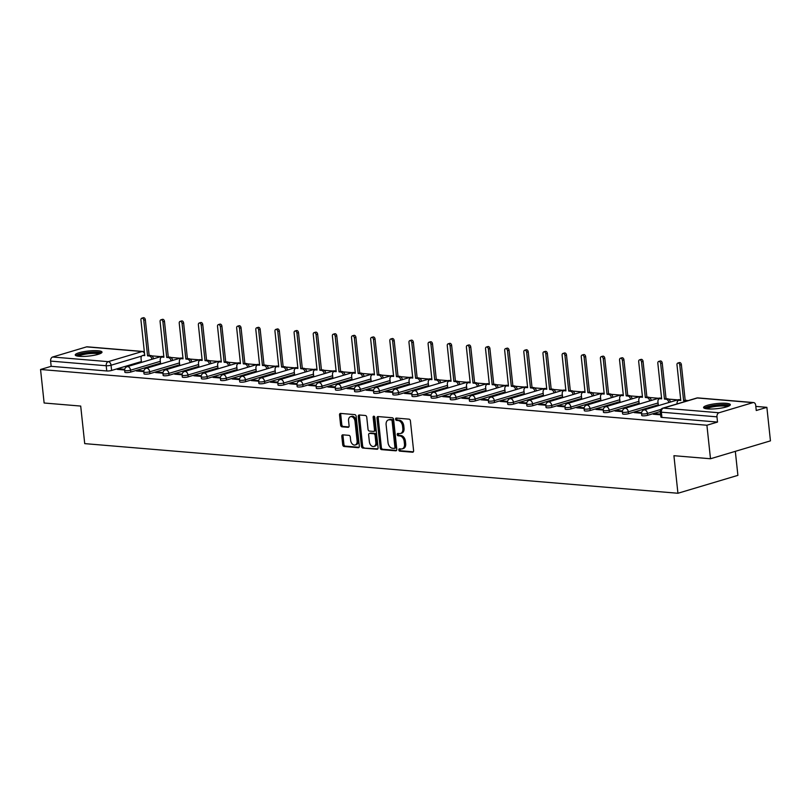 <?xml version="1.0" encoding="UTF-8"?>
<svg xmlns="http://www.w3.org/2000/svg" width="811" height="811" viewBox="0 0 811 811"><rect width="100%" height="100%" fill="white"/><g stroke="black" fill="none" stroke-linecap="round" stroke-linejoin="round"><path stroke-width="1.22" d="M398.809 449.923A1.186 0.811 -106.6 0 0 399.772 451.149L412.576 452.224A1.693 1.166 -106.6 0 0 412.88 452.193A1.693 1.166 -106.6 0 0 413.6 450.673L410.417 420.909A1.693 1.166 -106.6 0 0 409.038 419.155L396.244 418.081A1.186 0.811 -106.6 0 0 396.488 420.392L398.14 420.534A5.424 3.731 -106.6 0 1 402.56 426.15L402.824 428.624A5.424 3.731 -106.6 0 1 400.522 433.5A5.424 3.731 -106.6 0 1 399.539 433.601L397.887 433.459A1.186 0.811 -106.6 0 0 398.13 435.771L399.782 435.912A5.424 3.731 -106.6 0 1 404.202 441.529L404.476 444.002A5.424 3.731 -106.6 0 1 402.165 448.878A5.424 3.731 -106.6 0 1 401.181 448.97L399.529 448.838A1.186 0.811 -106.6 0 0 398.809 449.923M400.097 448.878A1.186 0.811 -106.6 0 0 400.969 450.794L413.357 451.828M396.812 418.131A1.186 0.811 -106.6 0 0 397.684 420.037L399.347 420.179L398.14 420.534M398.454 433.51A1.186 0.811 -106.6 0 0 399.326 435.416L400.989 435.558L399.782 435.912M707.597 408.896A13.452 2.545 -6.1 0 0 722.266 407.903A13.452 2.545 -6.1 0 0 730.326 404.669A13.452 2.545 -6.1 0 0 726.301 403.31A13.452 2.545 -6.1 0 0 711.632 404.304A13.452 2.545 -6.1 0 0 703.573 407.527A13.452 2.545 -6.1 0 0 707.597 408.896M79.275 356.323A13.452 2.545 -6.1 0 0 93.944 355.33A13.452 2.545 -6.1 0 0 102.014 352.106A13.452 2.545 -6.1 0 0 97.989 350.747A13.452 2.545 -6.1 0 0 83.31 351.741A13.452 2.545 -6.1 0 0 75.251 354.965A13.452 2.545 -6.1 0 0 79.275 356.323M342.85 434.838A1.693 1.166 -106.6 0 0 342.536 434.868A1.693 1.166 -106.6 0 0 341.816 436.389L342.708 444.742A1.693 1.166 -106.6 0 0 344.097 446.496L358.31 447.682A1.693 1.166 -106.6 0 0 358.614 447.652A1.693 1.166 -106.6 0 0 359.334 446.131L356.151 416.367A1.693 1.166 -106.6 0 0 354.772 414.614L340.559 413.417A1.693 1.166 -106.6 0 0 340.255 413.458A1.693 1.166 -106.6 0 0 339.535 414.979L340.61 425.065A1.693 1.166 -106.6 0 0 341.989 426.819L348.071 427.326A1.693 1.166 -106.6 0 0 348.385 427.296A1.693 1.166 -106.6 0 0 349.105 425.775L348.568 420.767A4.531 3.122 -106.6 0 1 350.494 416.702A4.531 3.122 -106.6 0 1 355.015 421.304L357.104 440.9A4.531 3.122 -106.6 0 1 355.177 444.975A4.531 3.122 -106.6 0 1 350.656 440.363L350.311 437.099A1.693 1.166 -106.6 0 0 348.933 435.345L342.85 434.838M719.002 412.758L752.943 402.631A3.447 2.413 94.8 0 1 753.591 402.56A3.447 2.413 94.8 0 1 755.7 405.277L756.257 410.508L766.871 407.335L770.45 440.86L710.497 458.752L673.921 455.701L677.935 493.26L84.719 443.627L80.705 406.068L44.129 403.006L40.55 369.481L706.908 425.238L717.522 422.065L716.965 416.844L661.37 412.191A3.447 0.649 173.9 0 1 660.347 411.846L660.904 417.067A3.447 0.649 173.9 0 0 661.928 417.412L661.37 412.191A3.447 2.413 94.8 0 1 663.408 408.105L719.002 412.758A3.447 2.413 94.8 0 0 716.965 416.844M710.497 458.752L706.908 425.238M380.177 447.875A1.693 1.166 -106.6 0 0 381.555 449.629L395.768 450.815A1.693 1.166 -106.6 0 0 396.072 450.784A1.693 1.166 -106.6 0 0 396.792 449.264L393.619 419.5A1.693 1.166 -106.6 0 0 392.23 417.746L378.017 416.56A1.693 1.166 -106.6 0 0 377.713 416.59A1.693 1.166 -106.6 0 0 376.993 418.111L380.177 447.875L381.373 447.51A1.693 1.166 -106.6 0 0 382.751 449.264L396.559 450.419M377.034 449.243L362.821 448.057A1.693 1.166 -106.6 0 1 361.442 446.303L358.259 416.54A1.693 1.166 -106.6 0 1 358.979 415.019A1.693 1.166 -106.6 0 1 359.293 414.989L365.376 415.496A1.693 1.166 -106.6 0 1 366.754 417.249L368.042 429.323A1.693 1.166 -106.6 0 0 369.421 431.077L373.465 431.411A1.693 1.166 -106.6 0 0 373.77 431.381A1.693 1.166 -106.6 0 0 374.489 429.86L373.141 417.3A1.186 0.811 -106.6 0 1 374.834 417.432L378.068 447.692A1.693 1.166 -106.6 0 1 377.348 449.213A1.693 1.166 -106.6 0 1 377.034 449.243L377.622 449.071M141.378 361.574L111.604 370.455L111.046 365.234A3.447 0.649 173.9 0 1 106.2 365.741L50.606 361.098A3.447 2.413 -85.2 0 1 52.644 357.012L86.574 346.875A3.447 2.413 -85.2 0 1 87.223 346.814L142.817 351.457A3.447 2.413 -85.2 0 0 142.168 351.528L86.574 346.875M766.871 407.335L755.822 406.412M677.712 399.874L668.619 399.113M658.562 398.272L649.469 397.512M639.423 396.67L630.329 395.91M620.273 395.069L611.18 394.308M601.133 393.467L592.04 392.706M581.984 391.865L572.89 391.105M562.844 390.263L553.751 389.503M543.694 388.662L534.601 387.901M524.555 387.06L515.461 386.3M505.415 385.458L496.322 384.698M486.265 383.856L477.172 383.096M467.126 382.255L458.033 381.494M447.976 380.653L438.883 379.893M428.837 379.051L419.743 378.291M409.687 377.45L400.593 376.689M390.547 375.848L381.454 375.087M371.397 374.246L362.304 373.486M352.258 372.644L343.165 371.884M333.118 371.043L324.025 370.282M313.969 369.441L304.875 368.681M294.829 367.839L285.736 367.079M275.679 366.237L266.586 365.477M256.54 364.636L247.446 363.875M237.39 363.034L228.296 362.274M218.25 361.432L209.157 360.672M199.1 359.831L190.007 359.07M179.961 358.229L170.868 357.469M160.821 356.627L151.728 355.867M735.324 451.342L737.898 475.358L677.935 493.26M40.55 369.481L51.164 366.319L50.606 361.098M660.59 414.137L655.116 413.681L655.187 414.38M655.116 413.681L653.311 414.218L660.661 414.837M641.613 412.556L635.966 412.079L636.047 412.779M635.966 412.079L634.172 412.617L641.542 413.235M622.463 410.954L616.826 410.478L616.897 411.177M616.826 410.478L615.022 411.015L622.392 411.633M603.323 409.352L597.677 408.876L597.758 409.575M597.677 408.876L595.882 409.413L603.252 410.031M584.173 407.751L578.537 407.274L578.608 407.974M578.537 407.274L576.733 407.811L584.102 408.43M565.034 406.149L559.387 405.672L559.468 406.372M559.387 405.672L557.593 406.21L564.963 406.828M545.884 404.547L540.248 404.071L540.319 404.77M540.248 404.071L538.453 404.608L545.813 405.226M526.745 402.945L521.108 402.469L521.179 403.168M521.108 402.469L519.304 403.006L526.674 403.625M507.595 401.344L501.958 400.867L502.029 401.567M501.958 400.867L500.164 401.404L507.534 402.023M488.455 399.742L482.819 399.265L482.89 399.965M482.819 399.265L481.014 399.803L488.384 400.421M469.316 398.14L463.669 397.664L463.75 398.363M463.669 397.664L461.875 398.201L469.245 398.819M450.166 396.538L444.529 396.062L444.6 396.761M444.529 396.062L442.725 396.599L450.095 397.218M431.026 394.937L425.38 394.46L425.461 395.16M425.38 394.46L423.585 394.998L430.955 395.616M411.876 393.335L406.24 392.859L406.311 393.558M406.24 392.859L404.436 393.396L411.806 394.014M392.737 391.733L387.09 391.257L387.171 391.956M387.09 391.257L385.296 391.794L392.666 392.412M373.587 390.132L367.951 389.655L368.022 390.355M367.951 389.655L366.156 390.192L373.516 390.811M354.448 388.53L348.811 388.053L348.882 388.753M348.811 388.053L347.007 388.591L354.377 389.209M335.298 386.928L329.661 386.452L329.732 387.151M329.661 386.452L327.867 386.989L335.237 387.607M316.158 385.326L310.522 384.85L310.593 385.549M310.522 384.85L308.717 385.387L316.087 386.006M297.019 383.725L291.372 383.248L291.453 383.948M291.372 383.248L289.578 383.785L296.948 384.404M277.869 382.123L272.232 381.646L272.303 382.346M272.232 381.646L270.428 382.184L277.798 382.802M258.729 380.521L253.083 380.045L253.164 380.744M253.083 380.045L251.288 380.582L258.658 381.2M239.58 378.919L233.943 378.443L234.014 379.142M233.943 378.443L232.139 378.98L239.509 379.599M220.44 377.318L214.793 376.841L214.874 377.541M214.793 376.841L212.999 377.379L220.369 377.997M201.29 375.716L195.654 375.24L195.725 375.939M195.654 375.24L193.859 375.777L201.219 376.395M182.151 374.114L176.514 373.638L176.585 374.337M176.514 373.638L174.71 374.175L182.08 374.794M163.001 372.513L157.364 372.036L157.435 372.736M157.364 372.036L155.57 372.573L162.94 373.192M143.861 370.911L138.225 370.434L138.296 371.134M138.225 370.434L136.42 370.972L143.79 371.59M160.517 363.176L130.753 372.056L130.551 370.201A3.447 0.649 173.9 0 1 126.83 370.739A3.447 0.649 173.9 0 1 124.671 370.363L124.864 372.219A3.447 0.649 -6.1 0 0 127.033 372.594A3.447 0.649 -6.1 0 0 130.753 372.056M179.667 364.768L149.893 373.658L149.7 371.803A3.447 0.649 173.9 0 1 145.98 372.34A3.447 0.649 173.9 0 1 143.811 371.965L144.013 373.82A3.447 0.649 -6.1 0 0 146.173 374.195A3.447 0.649 -6.1 0 0 149.893 373.658M198.807 366.369L169.043 375.26L168.84 373.405A3.447 0.649 173.9 0 1 165.12 373.942A3.447 0.649 173.9 0 1 162.96 373.567L163.153 375.422A3.447 0.649 -6.1 0 0 165.322 375.797A3.447 0.649 -6.1 0 0 169.043 375.26M217.956 367.971L188.182 376.862L187.98 375.006A3.447 0.649 173.9 0 1 184.269 375.544A3.447 0.649 173.9 0 1 182.1 375.169L182.293 377.024A3.447 0.649 -6.1 0 0 184.462 377.399A3.447 0.649 -6.1 0 0 188.182 376.862M237.096 369.573L207.322 378.463L207.129 376.608A3.447 0.649 173.9 0 1 203.409 377.145A3.447 0.649 173.9 0 1 201.24 376.77L201.442 378.625A3.447 0.649 -6.1 0 0 203.612 379.001A3.447 0.649 -6.1 0 0 207.322 378.463M256.246 371.174L226.472 380.065L226.269 378.21A3.447 0.649 173.9 0 1 222.559 378.747A3.447 0.649 173.9 0 1 220.389 378.372L220.582 380.227A3.447 0.649 -6.1 0 0 222.751 380.602A3.447 0.649 -6.1 0 0 226.472 380.065M275.385 372.776L245.611 381.667L245.419 379.812A3.447 0.649 173.9 0 1 241.698 380.349A3.447 0.649 173.9 0 1 239.529 379.974L239.732 381.829A3.447 0.649 -6.1 0 0 241.901 382.204A3.447 0.649 -6.1 0 0 245.611 381.667M294.525 374.378L264.761 383.268L264.558 381.413A3.447 0.649 173.9 0 1 260.848 381.951A3.447 0.649 173.9 0 1 258.679 381.575L258.871 383.431A3.447 0.649 -6.1 0 0 261.041 383.806A3.447 0.649 -6.1 0 0 264.761 383.268M313.675 375.98L283.901 384.87L283.708 383.015A3.447 0.649 173.9 0 1 279.988 383.552A3.447 0.649 173.9 0 1 277.818 383.177L278.021 385.032A3.447 0.649 -6.1 0 0 280.19 385.407A3.447 0.649 -6.1 0 0 283.901 384.87M332.814 377.581L303.05 386.472L302.848 384.617A3.447 0.649 173.9 0 1 299.127 385.154A3.447 0.649 173.9 0 1 296.968 384.779L297.161 386.634A3.447 0.649 -6.1 0 0 299.33 387.009A3.447 0.649 -6.1 0 0 303.05 386.472M351.964 379.183L322.19 388.074L321.997 386.218A3.447 0.649 173.9 0 1 318.277 386.756A3.447 0.649 173.9 0 1 316.108 386.381L316.31 388.236A3.447 0.649 -6.1 0 0 318.47 388.611A3.447 0.649 -6.1 0 0 322.19 388.074M371.103 380.785L341.34 389.675L341.137 387.82A3.447 0.649 173.9 0 1 337.417 388.357A3.447 0.649 173.9 0 1 335.257 387.982L335.45 389.838A3.447 0.649 -6.1 0 0 337.619 390.213A3.447 0.649 -6.1 0 0 341.34 389.675M390.253 382.386L360.479 391.277L360.277 389.422A3.447 0.649 173.9 0 1 356.566 389.959A3.447 0.649 173.9 0 1 354.397 389.584L354.589 391.439A3.447 0.649 -6.1 0 0 356.759 391.814A3.447 0.649 -6.1 0 0 360.479 391.277M409.393 383.988L379.619 392.879L379.426 391.024A3.447 0.649 173.9 0 1 375.706 391.561A3.447 0.649 173.9 0 1 373.536 391.186L373.739 393.041A3.447 0.649 -6.1 0 0 375.909 393.416A3.447 0.649 -6.1 0 0 379.619 392.879M428.543 385.59L398.769 394.481L398.566 392.625A3.447 0.649 173.9 0 1 394.856 393.163A3.447 0.649 173.9 0 1 392.686 392.788L392.879 394.643A3.447 0.649 -6.1 0 0 395.048 395.018A3.447 0.649 -6.1 0 0 398.769 394.481M447.682 387.192L417.908 396.082L417.716 394.227A3.447 0.649 173.9 0 1 413.995 394.764A3.447 0.649 173.9 0 1 411.826 394.389L412.029 396.244A3.447 0.649 -6.1 0 0 414.198 396.62A3.447 0.649 -6.1 0 0 417.908 396.082M466.822 388.793L437.058 397.684L436.855 395.829A3.447 0.649 173.9 0 1 433.145 396.366A3.447 0.649 173.9 0 1 430.976 395.991L431.168 397.846A3.447 0.649 -6.1 0 0 433.338 398.221A3.447 0.649 -6.1 0 0 437.058 397.684M485.971 390.395L456.198 399.286L456.005 397.431A3.447 0.649 173.9 0 1 452.285 397.968A3.447 0.649 173.9 0 1 450.115 397.593L450.318 399.448A3.447 0.649 -6.1 0 0 452.487 399.823A3.447 0.649 -6.1 0 0 456.198 399.286M505.111 391.997L475.347 400.887L475.145 399.032A3.447 0.649 173.9 0 1 471.424 399.57A3.447 0.649 173.9 0 1 469.265 399.194L469.457 401.05A3.447 0.649 -6.1 0 0 471.627 401.425A3.447 0.649 -6.1 0 0 475.347 400.887M524.261 393.599L494.487 402.489L494.294 400.634A3.447 0.649 173.9 0 1 490.574 401.171A3.447 0.649 173.9 0 1 488.404 400.796L488.607 402.651A3.447 0.649 -6.1 0 0 490.767 403.026A3.447 0.649 -6.1 0 0 494.487 402.489M543.4 395.2L513.637 404.091L513.434 402.236A3.447 0.649 173.9 0 1 509.713 402.773A3.447 0.649 173.9 0 1 507.544 402.398L507.747 404.253A3.447 0.649 -6.1 0 0 509.916 404.628A3.447 0.649 -6.1 0 0 513.637 404.091M562.55 396.802L532.776 405.693L532.574 403.837A3.447 0.649 173.9 0 1 528.863 404.375A3.447 0.649 173.9 0 1 526.694 404L526.886 405.855A3.447 0.649 -6.1 0 0 529.056 406.23A3.447 0.649 -6.1 0 0 532.776 405.693M581.69 398.404L551.916 407.294L551.723 405.439A3.447 0.649 173.9 0 1 548.003 405.976A3.447 0.649 173.9 0 1 545.833 405.601L546.036 407.457A3.447 0.649 -6.1 0 0 548.206 407.832A3.447 0.649 -6.1 0 0 551.916 407.294M600.839 400.005L571.066 408.896L570.863 407.041A3.447 0.649 173.9 0 1 567.153 407.578A3.447 0.649 173.9 0 1 564.983 407.203L565.176 409.058A3.447 0.649 -6.1 0 0 567.345 409.433A3.447 0.649 -6.1 0 0 571.066 408.896M619.979 401.607L590.205 410.498L590.013 408.643A3.447 0.649 173.9 0 1 586.292 409.18A3.447 0.649 173.9 0 1 584.123 408.805L584.325 410.66A3.447 0.649 -6.1 0 0 586.495 411.035A3.447 0.649 -6.1 0 0 590.205 410.498M639.119 403.209L609.355 412.1L609.152 410.244A3.447 0.649 173.9 0 1 605.442 410.782A3.447 0.649 173.9 0 1 603.272 410.407L603.465 412.262A3.447 0.649 -6.1 0 0 605.635 412.637A3.447 0.649 -6.1 0 0 609.355 412.1M658.268 404.811L628.495 413.701L628.302 411.846A3.447 0.649 173.9 0 1 624.582 412.383A3.447 0.649 173.9 0 1 622.412 412.008L622.615 413.863A3.447 0.649 -6.1 0 0 624.784 414.239A3.447 0.649 -6.1 0 0 628.495 413.701M660.326 411.522L647.644 415.303L647.442 413.448A3.447 0.649 173.9 0 1 643.721 413.985A3.447 0.649 173.9 0 1 641.562 413.61L641.754 415.465A3.447 0.649 -6.1 0 0 643.924 415.84A3.447 0.649 -6.1 0 0 647.644 415.303M124.722 369.309L119.075 368.833L117.281 369.37L124.651 369.988M119.075 368.833L119.156 369.532M51.164 366.319L106.758 370.972A3.447 0.649 -6.1 0 0 111.604 370.455M717.522 422.065L661.928 417.412M402.165 448.878L403.371 448.513A5.424 3.731 -106.6 0 0 405.672 443.647L404.476 444.002M400.989 435.558A5.424 3.731 -106.6 0 1 405.409 441.164L405.672 443.647M400.522 433.5L401.719 433.145A5.424 3.731 -106.6 0 0 404.03 428.269L402.824 428.624M399.347 420.179A5.424 3.731 -106.6 0 1 403.766 425.785L404.03 428.269M378.433 416.59A1.693 1.166 -106.6 0 0 378.19 417.756L381.373 447.51M394.197 448.392A1.186 0.811 -106.6 0 0 394.916 447.307L392.129 421.183A1.186 0.811 -106.6 0 0 391.155 419.946L389.412 419.804A5.424 3.731 -106.6 0 0 388.428 419.905A5.424 3.731 -106.6 0 0 386.117 424.771L388.033 442.634A5.424 3.731 -106.6 0 0 392.453 448.24L394.197 448.392M395.393 448.027A1.186 0.811 -106.6 0 0 396.113 446.942L394.916 447.307M388.428 419.905L389.625 419.54A5.424 3.731 -106.6 0 1 390.608 419.449L392.352 419.591A1.186 0.811 -106.6 0 1 393.325 420.818L396.113 446.942M377.825 448.858L362.821 448.057M359.699 415.019A1.693 1.166 -106.6 0 0 359.466 416.185L362.639 445.949A1.693 1.166 -106.6 0 0 364.027 447.702M374.662 431.057A1.693 1.166 -106.6 0 0 374.966 431.026A1.693 1.166 -106.6 0 0 375.686 429.506L374.347 416.935L373.141 417.3M369.38 441.843A4.531 3.122 -106.6 0 0 373.901 446.455A4.531 3.122 -106.6 0 0 375.828 442.39L375.087 435.487A1.693 1.166 -106.6 0 0 373.709 433.733L369.674 433.388A1.693 1.166 -106.6 0 0 369.37 433.419A1.693 1.166 -106.6 0 0 368.64 434.949L369.38 441.843M373.901 446.455L375.098 446.101A4.531 3.122 -106.6 0 0 377.024 442.025L375.828 442.39M370.292 433.206A1.693 1.166 -106.6 0 1 370.566 433.064A1.693 1.166 -106.6 0 1 370.87 433.033L374.905 433.368A1.693 1.166 -106.6 0 1 376.284 435.122L377.024 442.025M355.177 444.975L356.374 444.621A4.531 3.122 -106.6 0 0 358.3 440.545L357.104 440.9M350.494 416.702L351.69 416.337A4.531 3.122 -106.6 0 1 356.211 420.95L358.3 440.545M340.975 413.458A1.693 1.166 -106.6 0 0 340.732 414.614L341.806 424.7A1.693 1.166 -106.6 0 0 343.185 426.454L348.862 426.931M343.256 434.868A1.693 1.166 -106.6 0 0 343.023 436.034L343.915 444.377A1.693 1.166 -106.6 0 0 345.293 446.131L359.091 447.287M686.197 401.181A3.447 2.372 -106.6 0 0 685.204 400.827L683.612 400.695L679.8 365.072A1.987 1.369 -106.6 0 0 677.824 363.054A1.987 1.369 -106.6 0 0 676.982 364.838L680.784 400.462L679.192 400.33A3.447 2.372 -106.6 0 0 678.564 400.391A3.447 2.372 -106.6 0 0 677.094 403.493L677.144 403.888M678.564 400.391L680.125 399.924A3.447 2.372 73.4 0 1 680.723 399.864L679.192 400.33M677.824 363.054L679.385 362.588A1.987 1.369 73.4 0 1 681.362 364.605L685.173 400.228L686.765 400.37A3.447 2.372 73.4 0 1 687.758 400.715M685.173 400.228L683.612 400.695M668.842 402.52A3.447 2.372 -106.6 0 0 666.064 399.225L664.462 399.093L660.661 363.47A1.987 1.369 -106.6 0 0 658.684 361.453A1.987 1.369 -106.6 0 0 657.833 363.237L661.644 398.86L660.053 398.728A3.447 2.372 -106.6 0 0 659.424 398.789A3.447 2.372 -106.6 0 0 657.954 401.891L658.339 405.47M659.424 398.789L660.985 398.323A3.447 2.372 73.4 0 1 661.583 398.262L660.053 398.728M658.684 361.453L660.235 360.986A1.987 1.369 73.4 0 1 662.222 363.004L666.024 398.627L667.625 398.769A3.447 2.372 73.4 0 1 670.393 402.053M666.024 398.627L664.462 399.093M649.692 400.918A3.447 2.372 -106.6 0 0 646.914 397.623L645.323 397.491L641.511 361.868A1.987 1.369 -106.6 0 0 639.534 359.851A1.987 1.369 -106.6 0 0 638.693 361.635L642.505 397.258L640.903 397.126A3.447 2.372 -106.6 0 0 640.274 397.187A3.447 2.372 -106.6 0 0 638.815 400.289L639.19 403.868M640.274 397.187L641.836 396.721A3.447 2.372 73.4 0 1 642.434 396.66L640.903 397.126M639.534 359.851L641.095 359.385A1.987 1.369 73.4 0 1 643.072 361.402L646.884 397.025L648.476 397.167A3.447 2.372 73.4 0 1 651.253 400.452M646.884 397.025L645.323 397.491M705.509 408.612A11.648 2.2 173.9 0 1 713.964 405.642A11.648 2.2 173.9 0 1 728.653 406.139M727.406 406.625A10.786 2.038 -6.1 0 0 714.288 406.615A10.786 2.038 -6.1 0 0 706.837 408.815M729.88 405.429A13.371 2.524 -6.1 0 0 713.508 405.378A13.371 2.524 -6.1 0 0 704.171 408.176M77.197 356.039A11.648 2.2 173.9 0 1 85.652 353.079A11.648 2.2 173.9 0 1 100.341 353.566M99.084 354.052A10.786 2.038 -6.1 0 0 85.966 354.052A10.786 2.038 -6.1 0 0 78.515 356.252M101.557 352.866A13.371 2.524 -6.1 0 0 85.185 352.805A13.371 2.524 -6.1 0 0 75.859 355.613M630.553 399.316A3.447 2.372 -106.6 0 0 627.775 396.021L626.183 395.89L622.372 360.266A1.987 1.369 -106.6 0 0 620.395 358.249A1.987 1.369 -106.6 0 0 619.553 360.033L623.355 395.656L621.763 395.525A3.447 2.372 -106.6 0 0 621.135 395.586A3.447 2.372 -106.6 0 0 619.665 398.688L620.05 402.266M621.135 395.586L622.696 395.119A3.447 2.372 73.4 0 1 623.294 395.058L621.763 395.525M620.395 358.249L621.956 357.783A1.987 1.369 73.4 0 1 623.933 359.8L627.734 395.423L629.336 395.565A3.447 2.372 73.4 0 1 632.114 398.86M627.734 395.423L626.183 395.89M611.403 397.714A3.447 2.372 -106.6 0 0 608.625 394.42L607.033 394.288L603.232 358.665A1.987 1.369 -106.6 0 0 601.245 356.647A1.987 1.369 -106.6 0 0 600.404 358.432L604.215 394.055L602.614 393.923A3.447 2.372 -106.6 0 0 601.985 393.984A3.447 2.372 -106.6 0 0 600.525 397.086L600.91 400.664M601.985 393.984L603.546 393.517A3.447 2.372 73.4 0 1 604.144 393.457M601.245 356.647L602.806 356.181A1.987 1.369 73.4 0 1 604.783 358.198L608.595 393.822L610.186 393.964A3.447 2.372 73.4 0 1 612.964 397.258M608.595 393.822L607.033 394.288M592.263 396.113A3.447 2.372 -106.6 0 0 589.485 392.818L587.894 392.686L584.082 357.063A1.987 1.369 -106.6 0 0 582.105 355.046A1.987 1.369 -106.6 0 0 581.264 356.83L585.066 392.453L583.474 392.321A3.447 2.372 -106.6 0 0 582.845 392.382A3.447 2.372 -106.6 0 0 581.375 395.484L581.761 399.063M582.845 392.382L584.407 391.916A3.447 2.372 73.4 0 1 585.005 391.855L583.474 392.321M582.105 355.046L583.667 354.579A1.987 1.369 73.4 0 1 585.643 356.597L589.445 392.22L591.047 392.362A3.447 2.372 73.4 0 1 593.824 395.656M589.445 392.22L587.894 392.686M573.113 394.511A3.447 2.372 -106.6 0 0 570.346 391.216L568.744 391.084L564.943 355.461A1.987 1.369 -106.6 0 0 562.956 353.444A1.987 1.369 -106.6 0 0 562.114 355.228L565.926 390.851L564.324 390.72A3.447 2.372 -106.6 0 0 563.706 390.78A3.447 2.372 -106.6 0 0 562.236 393.882L562.621 397.461M563.706 390.78L565.257 390.314A3.447 2.372 73.4 0 1 565.855 390.253L564.324 390.72M562.956 353.444L564.517 352.978A1.987 1.369 73.4 0 1 566.494 354.995L570.305 390.618L571.897 390.76A3.447 2.372 73.4 0 1 574.675 394.055M570.305 390.618L568.744 391.084M553.974 392.909A3.447 2.372 -106.6 0 0 551.196 389.615L549.605 389.483L545.793 353.86A1.987 1.369 -106.6 0 0 543.816 351.842A1.987 1.369 -106.6 0 0 542.975 353.626L546.776 389.25L545.185 389.118A3.447 2.372 -106.6 0 0 544.556 389.179A3.447 2.372 -106.6 0 0 543.086 392.281L543.471 395.859M544.556 389.179L546.117 388.712A3.447 2.372 73.4 0 1 546.715 388.651L545.185 389.118M543.816 351.842L545.377 351.376A1.987 1.369 73.4 0 1 547.354 353.393L551.166 389.016L552.757 389.158A3.447 2.372 73.4 0 1 555.535 392.453M551.166 389.016L549.605 389.483M534.834 391.307A3.447 2.372 -106.6 0 0 532.057 388.013L530.455 387.881L526.653 352.258A1.987 1.369 -106.6 0 0 524.676 350.24A1.987 1.369 -106.6 0 0 523.825 352.025L527.637 387.648L526.045 387.516A3.447 2.372 -106.6 0 0 525.416 387.577A3.447 2.372 -106.6 0 0 523.947 390.679L524.332 394.258M525.416 387.577L526.968 387.111A3.447 2.372 73.4 0 1 527.576 387.05L526.045 387.516M524.676 350.24L526.227 349.774A1.987 1.369 73.4 0 1 528.214 351.792L532.016 387.415L533.608 387.557A3.447 2.372 73.4 0 1 536.385 390.851M532.016 387.415L530.455 387.881M515.684 389.706A3.447 2.372 -106.6 0 0 512.907 386.411L511.315 386.279L507.504 350.656A1.987 1.369 -106.6 0 0 505.527 348.639A1.987 1.369 -106.6 0 0 504.685 350.423L508.487 386.046L506.895 385.914A3.447 2.372 -106.6 0 0 506.267 385.975A3.447 2.372 -106.6 0 0 504.807 389.077L505.182 392.656M506.267 385.975L507.828 385.509A3.447 2.372 73.4 0 1 508.426 385.448M505.527 348.639L507.088 348.172A1.987 1.369 73.4 0 1 509.065 350.19L512.876 385.813L514.468 385.955A3.447 2.372 73.4 0 1 517.246 389.25M512.876 385.813L511.315 386.279M496.545 388.104A3.447 2.372 -106.6 0 0 493.767 384.809L492.165 384.678L488.364 349.054A1.987 1.369 -106.6 0 0 486.387 347.037A1.987 1.369 -106.6 0 0 485.536 348.821L489.347 384.444L487.756 384.313A3.447 2.372 -106.6 0 0 487.127 384.373A3.447 2.372 -106.6 0 0 485.657 387.476L486.042 391.054M487.127 384.373L488.688 383.907A3.447 2.372 73.4 0 1 489.286 383.846L487.756 384.313M486.387 347.037L487.938 346.571A1.987 1.369 73.4 0 1 489.925 348.588L493.727 384.211L495.328 384.353A3.447 2.372 73.4 0 1 498.096 387.648M493.727 384.211L492.165 384.678M477.395 386.502A3.447 2.372 -106.6 0 0 474.617 383.218L473.026 383.076L469.214 347.453A1.987 1.369 -106.6 0 0 467.237 345.435A1.987 1.369 -106.6 0 0 466.396 347.22L470.208 382.843L468.606 382.711A3.447 2.372 -106.6 0 0 467.977 382.772A3.447 2.372 -106.6 0 0 466.518 385.874L466.893 389.452M467.977 382.772L469.539 382.305A3.447 2.372 73.4 0 1 470.137 382.245L468.606 382.711M467.237 345.435L468.799 344.969A1.987 1.369 73.4 0 1 470.775 346.986L474.587 382.61L476.179 382.751A3.447 2.372 73.4 0 1 478.956 386.046M474.587 382.61L473.026 383.076M458.256 384.901A3.447 2.372 -106.6 0 0 455.478 381.616L453.886 381.474L450.075 345.851A1.987 1.369 -106.6 0 0 448.098 343.834A1.987 1.369 -106.6 0 0 447.256 345.618L451.058 381.241L449.466 381.109A3.447 2.372 -106.6 0 0 448.838 381.17A3.447 2.372 -106.6 0 0 447.368 384.272L447.753 387.851M448.838 381.17L450.399 380.704A3.447 2.372 73.4 0 1 450.997 380.643L449.466 381.109M448.098 343.834L449.659 343.367A1.987 1.369 73.4 0 1 451.636 345.385L455.437 381.008L457.039 381.15A3.447 2.372 73.4 0 1 459.817 384.444M455.437 381.008L453.886 381.474M439.106 383.299A3.447 2.372 -106.6 0 0 436.328 380.014L434.737 379.872L430.935 344.249A1.987 1.369 -106.6 0 0 428.948 342.232A1.987 1.369 -106.6 0 0 428.107 344.016L431.918 379.639L430.317 379.507A3.447 2.372 -106.6 0 0 429.688 379.568A3.447 2.372 -106.6 0 0 428.228 382.67L428.613 386.249M429.688 379.568L431.249 379.102A3.447 2.372 73.4 0 1 431.847 379.041L430.317 379.507M428.948 342.232L430.509 341.766A1.987 1.369 73.4 0 1 432.486 343.783L436.298 379.406L437.889 379.548A3.447 2.372 73.4 0 1 440.667 382.843M436.298 379.406L434.737 379.872M419.966 381.697A3.447 2.372 -106.6 0 0 417.189 378.413L415.597 378.271L411.785 342.647A1.987 1.369 -106.6 0 0 409.808 340.63A1.987 1.369 -106.6 0 0 408.967 342.414L412.769 378.038L411.177 377.906A3.447 2.372 -106.6 0 0 410.548 377.967A3.447 2.372 -106.6 0 0 409.079 381.069L409.464 384.647M410.548 377.967L412.11 377.5A3.447 2.372 73.4 0 1 412.708 377.439M409.808 340.63L411.37 340.164A1.987 1.369 73.4 0 1 413.346 342.181L417.148 377.804L418.75 377.946A3.447 2.372 73.4 0 1 421.527 381.241M417.148 377.804L415.597 378.271M400.816 380.106A3.447 2.372 -106.6 0 0 398.049 376.811L396.447 376.669L392.646 341.046A1.987 1.369 -106.6 0 0 390.659 339.028A1.987 1.369 -106.6 0 0 389.817 340.813L393.629 376.436L392.027 376.304A3.447 2.372 -106.6 0 0 391.409 376.365A3.447 2.372 -106.6 0 0 389.939 379.467L390.324 383.045M391.409 376.365L392.96 375.899A3.447 2.372 73.4 0 1 393.558 375.838M390.659 339.028L392.22 338.562A1.987 1.369 73.4 0 1 394.197 340.579L398.008 376.203L399.6 376.345A3.447 2.372 73.4 0 1 402.378 379.639M398.008 376.203L396.447 376.669M381.677 378.504A3.447 2.372 -106.6 0 0 378.899 375.209L377.308 375.067L373.496 339.444A1.987 1.369 -106.6 0 0 371.519 337.427A1.987 1.369 -106.6 0 0 370.678 339.211L374.479 374.834L372.888 374.702A3.447 2.372 -106.6 0 0 372.259 374.763A3.447 2.372 -106.6 0 0 370.789 377.865L371.174 381.454M372.259 374.763L373.82 374.297A3.447 2.372 73.4 0 1 374.418 374.236L372.888 374.702M371.519 337.427L373.08 336.96A1.987 1.369 73.4 0 1 375.057 338.978L378.869 374.601L380.46 374.743A3.447 2.372 73.4 0 1 383.238 378.038M378.869 374.601L377.308 375.067M362.537 376.902A3.447 2.372 -106.6 0 0 359.76 373.607L358.158 373.465L354.356 337.842A1.987 1.369 -106.6 0 0 352.38 335.825A1.987 1.369 -106.6 0 0 351.528 337.609L355.34 373.232L353.748 373.101A3.447 2.372 -106.6 0 0 353.12 373.161A3.447 2.372 -106.6 0 0 351.65 376.263L352.035 379.852M353.12 373.161L354.671 372.695A3.447 2.372 73.4 0 1 355.279 372.634L353.748 373.101M352.38 335.825L353.931 335.359A1.987 1.369 73.4 0 1 355.917 337.376L359.719 372.999L361.311 373.141A3.447 2.372 73.4 0 1 364.088 376.436M359.719 372.999L358.158 373.465M343.388 375.3A3.447 2.372 -106.6 0 0 340.61 372.006L339.018 371.864L335.207 336.241A1.987 1.369 -106.6 0 0 333.23 334.223A1.987 1.369 -106.6 0 0 332.388 336.007L336.19 371.631L334.598 371.499A3.447 2.372 -106.6 0 0 333.97 371.56A3.447 2.372 -106.6 0 0 332.51 374.662L332.885 378.25M333.97 371.56L335.531 371.093A3.447 2.372 73.4 0 1 336.129 371.032L334.598 371.499M333.23 334.223L334.791 333.757A1.987 1.369 73.4 0 1 336.768 335.774L340.579 371.397L342.171 371.539A3.447 2.372 73.4 0 1 344.949 374.834M340.579 371.397L339.018 371.864M324.248 373.699A3.447 2.372 -106.6 0 0 321.47 370.404L319.869 370.262L316.067 334.639A1.987 1.369 -106.6 0 0 314.09 332.622A1.987 1.369 -106.6 0 0 313.239 334.406L317.05 370.029L315.459 369.897A3.447 2.372 -106.6 0 0 314.83 369.958A3.447 2.372 -106.6 0 0 313.36 373.06L313.745 376.649M314.83 369.958L316.391 369.492A3.447 2.372 73.4 0 1 316.989 369.431M314.09 332.622L315.641 332.155A1.987 1.369 73.4 0 1 317.628 334.173L321.43 369.796L323.031 369.938A3.447 2.372 73.4 0 1 325.799 373.232M321.43 369.796L319.869 370.262M305.098 372.097A3.447 2.372 -106.6 0 0 302.321 368.802L300.729 368.66L296.917 333.037A1.987 1.369 -106.6 0 0 294.94 331.02A1.987 1.369 -106.6 0 0 294.099 332.804L297.911 368.427L296.309 368.295A3.447 2.372 -106.6 0 0 295.68 368.356A3.447 2.372 -106.6 0 0 294.221 371.458L294.596 375.047M295.68 368.356L297.242 367.89A3.447 2.372 73.4 0 1 297.84 367.829L296.309 368.295M294.94 331.02L296.502 330.553A1.987 1.369 73.4 0 1 298.478 332.571L302.29 368.204L303.882 368.336A3.447 2.372 73.4 0 1 306.659 371.631M302.29 368.204L300.729 368.66M285.959 370.495A3.447 2.372 -106.6 0 0 283.181 367.201L281.589 367.059L277.778 331.435A1.987 1.369 -106.6 0 0 275.801 329.418A1.987 1.369 -106.6 0 0 274.959 331.202L278.761 366.825L277.169 366.694A3.447 2.372 -106.6 0 0 276.541 366.754A3.447 2.372 -106.6 0 0 275.071 369.857L275.456 373.445M276.541 366.754L278.102 366.288A3.447 2.372 73.4 0 1 278.7 366.227L277.169 366.694M275.801 329.418L277.362 328.952A1.987 1.369 73.4 0 1 279.339 330.969L283.14 366.602L284.742 366.734A3.447 2.372 73.4 0 1 287.52 370.029M283.14 366.602L281.589 367.059M266.809 368.893A3.447 2.372 -106.6 0 0 264.031 365.599L262.44 365.457L258.638 329.834A1.987 1.369 -106.6 0 0 256.651 327.816A1.987 1.369 -106.6 0 0 255.81 329.601L259.621 365.224L258.02 365.092A3.447 2.372 -106.6 0 0 257.391 365.153A3.447 2.372 -106.6 0 0 255.931 368.255L256.317 371.844M257.391 365.153L258.952 364.686A3.447 2.372 73.4 0 1 259.55 364.626L258.02 365.092M256.651 327.816L258.212 327.35A1.987 1.369 73.4 0 1 260.189 329.367L264.001 365.001L265.592 365.132A3.447 2.372 73.4 0 1 268.37 368.427M264.001 365.001L262.44 365.457M247.669 367.292A3.447 2.372 -106.6 0 0 244.892 363.997L243.3 363.855L239.488 328.232A1.987 1.369 -106.6 0 0 237.511 326.215A1.987 1.369 -106.6 0 0 236.67 327.999L240.472 363.622L238.88 363.49A3.447 2.372 -106.6 0 0 238.252 363.551A3.447 2.372 -106.6 0 0 236.782 366.653L237.167 370.242M238.252 363.551L239.813 363.085A3.447 2.372 73.4 0 1 240.411 363.024L238.88 363.49M237.511 326.215L239.073 325.748A1.987 1.369 73.4 0 1 241.049 327.766L244.851 363.399L246.453 363.531A3.447 2.372 73.4 0 1 249.23 366.825M244.851 363.399L243.3 363.855M228.52 365.69A3.447 2.372 -106.6 0 0 225.752 362.395L224.15 362.253L220.349 326.63A1.987 1.369 -106.6 0 0 218.362 324.613A1.987 1.369 -106.6 0 0 217.52 326.397L221.332 362.02L219.73 361.888A3.447 2.372 -106.6 0 0 219.112 361.949A3.447 2.372 -106.6 0 0 217.642 365.051L218.027 368.64M219.112 361.949L220.663 361.483A3.447 2.372 73.4 0 1 221.261 361.422M218.362 324.613L219.923 324.147A1.987 1.369 73.4 0 1 221.9 326.164L225.711 361.797L227.303 361.929A3.447 2.372 73.4 0 1 230.081 365.224M225.711 361.797L224.15 362.253M209.38 364.088A3.447 2.372 -106.6 0 0 206.602 360.794L205.011 360.652L201.199 325.029A1.987 1.369 -106.6 0 0 199.222 323.011A1.987 1.369 -106.6 0 0 198.381 324.795L202.182 360.419L200.591 360.287A3.447 2.372 -106.6 0 0 199.962 360.348A3.447 2.372 -106.6 0 0 198.492 363.45L198.877 367.038M199.962 360.348L201.523 359.881A3.447 2.372 73.4 0 1 202.121 359.82L200.591 360.287M199.222 323.011L200.783 322.545A1.987 1.369 73.4 0 1 202.76 324.562L206.572 360.196L208.163 360.327A3.447 2.372 73.4 0 1 210.941 363.622M206.572 360.196L205.011 360.652M190.24 362.487A3.447 2.372 -106.6 0 0 187.463 359.192L185.861 359.05L182.059 323.427A1.987 1.369 -106.6 0 0 180.083 321.409A1.987 1.369 -106.6 0 0 179.231 323.194L183.043 358.817L181.451 358.685A3.447 2.372 -106.6 0 0 180.823 358.746A3.447 2.372 -106.6 0 0 179.353 361.848L179.738 365.437M180.823 358.746L182.374 358.28A3.447 2.372 73.4 0 1 182.982 358.219L181.451 358.685M180.083 321.409L181.634 320.943A1.987 1.369 73.4 0 1 183.621 322.96L187.422 358.594L189.014 358.726A3.447 2.372 73.4 0 1 191.791 362.02M187.422 358.594L185.861 359.05M171.091 360.885A3.447 2.372 -106.6 0 0 168.313 357.59L166.721 357.448L162.91 321.825A1.987 1.369 -106.6 0 0 160.933 319.808A1.987 1.369 -106.6 0 0 160.091 321.592L163.893 357.215L162.301 357.083A3.447 2.372 -106.6 0 0 161.673 357.144A3.447 2.372 -106.6 0 0 160.213 360.246L160.588 363.835M161.673 357.144L163.234 356.678A3.447 2.372 73.4 0 1 163.832 356.617L162.301 357.083M160.933 319.808L162.494 319.341A1.987 1.369 73.4 0 1 164.471 321.359L168.282 356.992L169.874 357.124A3.447 2.372 73.4 0 1 172.652 360.419M168.282 356.992L166.721 357.448M151.951 359.283A3.447 2.372 -106.6 0 0 149.173 355.988L147.572 355.847L143.77 320.223A1.987 1.369 -106.6 0 0 141.793 318.206A1.987 1.369 -106.6 0 0 140.942 319.99L144.753 355.613L143.162 355.482A3.447 2.372 -106.6 0 0 142.533 355.542A3.447 2.372 -106.6 0 0 141.063 358.644L141.449 362.233M142.533 355.542L144.094 355.076A3.447 2.372 73.4 0 1 144.693 355.015L143.162 355.482M141.793 318.206L143.344 317.74A1.987 1.369 73.4 0 1 145.331 319.757L149.133 355.39L150.734 355.522A3.447 2.372 73.4 0 1 153.502 358.817M149.133 355.39L147.572 355.847M400.969 450.794L399.772 451.149M397.684 420.037L396.488 420.392M399.326 435.416L398.13 435.771M141.712 356.08L111.046 365.234A3.447 2.372 73.4 0 0 108.238 361.655L142.168 351.528A3.447 2.372 73.4 0 1 144.53 353.505M52.644 357.012L108.238 361.655A3.447 2.413 94.8 0 0 106.2 365.741L106.758 370.972M752.943 402.631L697.348 397.978L663.408 408.105A3.447 2.372 -106.6 0 0 662.79 408.166A3.447 3.447 0 0 0 660.347 411.846M160.325 361.321L130.551 370.201A3.447 2.372 73.4 0 0 127.743 366.633A3.447 2.372 73.4 0 0 127.114 366.694A3.447 3.447 0 0 0 124.671 370.363M179.464 362.922L149.7 371.803A3.447 2.372 73.4 0 0 146.882 368.235A3.447 2.372 73.4 0 0 146.254 368.295A3.447 3.447 0 0 0 143.811 371.965M198.614 364.524L168.84 373.405A3.447 2.372 73.4 0 0 166.022 369.836A3.447 2.372 73.4 0 0 165.403 369.897A3.447 3.447 0 0 0 162.96 373.567M217.754 366.126L187.98 375.006A3.447 2.372 73.4 0 0 185.172 371.438A3.447 2.372 73.4 0 0 184.543 371.499A3.447 3.447 0 0 0 182.1 375.169M236.903 367.728L207.129 376.608A3.447 2.372 73.4 0 0 204.311 373.04A3.447 2.372 73.4 0 0 203.683 373.101A3.447 3.447 0 0 0 201.24 376.77M256.043 369.329L226.269 378.21A3.447 2.372 73.4 0 0 223.461 374.641A3.447 2.372 73.4 0 0 222.832 374.702A3.447 3.447 0 0 0 220.389 378.372M275.182 370.931L245.419 379.812A3.447 2.372 73.4 0 0 242.601 376.243A3.447 2.372 73.4 0 0 241.972 376.304A3.447 3.447 0 0 0 239.529 379.974M294.332 372.533L264.558 381.413A3.447 2.372 73.4 0 0 261.75 377.845A3.447 2.372 73.4 0 0 261.122 377.906A3.447 3.447 0 0 0 258.679 381.575M313.472 374.135L283.708 383.015A3.447 2.372 73.4 0 0 280.89 379.447A3.447 2.372 73.4 0 0 280.261 379.507A3.447 3.447 0 0 0 277.818 383.177M332.622 375.736L302.848 384.617A3.447 2.372 73.4 0 0 300.04 381.048A3.447 2.372 73.4 0 0 299.411 381.109A3.447 3.447 0 0 0 296.968 384.779M351.761 377.338L321.997 386.218A3.447 2.372 73.4 0 0 319.179 382.65A3.447 2.372 73.4 0 0 318.551 382.711A3.447 3.447 0 0 0 316.108 386.381M370.911 378.94L341.137 387.82A3.447 2.372 73.4 0 0 338.319 384.252A3.447 2.372 73.4 0 0 337.7 384.313A3.447 3.447 0 0 0 335.257 387.982M390.05 380.541L360.277 389.422A3.447 2.372 73.4 0 0 357.469 385.854A3.447 2.372 73.4 0 0 356.84 385.914A3.447 3.447 0 0 0 354.397 389.584M409.2 382.143L379.426 391.024A3.447 2.372 73.4 0 0 376.608 387.455A3.447 2.372 73.4 0 0 375.98 387.516A3.447 3.447 0 0 0 373.536 391.186M428.34 383.745L398.566 392.625A3.447 2.372 73.4 0 0 395.758 389.057A3.447 2.372 73.4 0 0 395.129 389.118A3.447 3.447 0 0 0 392.686 392.788M447.479 385.347L417.716 394.227A3.447 2.372 73.4 0 0 414.897 390.659A3.447 2.372 73.4 0 0 414.269 390.72A3.447 3.447 0 0 0 411.826 394.389M466.629 386.948L436.855 395.829A3.447 2.372 73.4 0 0 434.047 392.26A3.447 2.372 73.4 0 0 433.419 392.321A3.447 3.447 0 0 0 430.976 395.991M485.769 388.55L456.005 397.431A3.447 2.372 73.4 0 0 453.187 393.862A3.447 2.372 73.4 0 0 452.558 393.923A3.447 3.447 0 0 0 450.115 397.593M504.918 390.152L475.145 399.032A3.447 2.372 73.4 0 0 472.337 395.464A3.447 2.372 73.4 0 0 471.708 395.525A3.447 3.447 0 0 0 469.265 399.194M524.058 391.754L494.294 400.634A3.447 2.372 73.4 0 0 491.476 397.066A3.447 2.372 73.4 0 0 490.848 397.126A3.447 3.447 0 0 0 488.404 400.796M543.208 393.355L513.434 402.236A3.447 2.372 73.4 0 0 510.616 398.667A3.447 2.372 73.4 0 0 509.997 398.728A3.447 3.447 0 0 0 507.544 402.398M562.347 394.957L532.574 403.837A3.447 2.372 73.4 0 0 529.765 400.269A3.447 2.372 73.4 0 0 529.137 400.33A3.447 3.447 0 0 0 526.694 404M581.497 396.559L551.723 405.439A3.447 2.372 73.4 0 0 548.905 401.871A3.447 2.372 73.4 0 0 548.277 401.932A3.447 3.447 0 0 0 545.833 405.601M600.637 398.16L570.863 407.041A3.447 2.372 73.4 0 0 568.055 403.472A3.447 2.372 73.4 0 0 567.426 403.533A3.447 3.447 0 0 0 564.983 407.203M619.776 399.762L590.013 408.643A3.447 2.372 73.4 0 0 587.194 405.074A3.447 2.372 73.4 0 0 586.566 405.135A3.447 3.447 0 0 0 584.123 408.805M638.926 401.364L609.152 410.244A3.447 2.372 73.4 0 0 606.344 406.676A3.447 2.372 73.4 0 0 605.716 406.737A3.447 3.447 0 0 0 603.272 410.407M658.066 402.966L628.302 411.846A3.447 2.372 73.4 0 0 625.484 408.278A3.447 2.372 73.4 0 0 624.855 408.339A3.447 3.447 0 0 0 622.412 412.008M661.016 409.393L647.442 413.448A3.447 2.372 73.4 0 0 644.633 409.879A3.447 2.372 73.4 0 0 644.005 409.94A3.447 3.447 0 0 0 641.562 413.61M644.005 409.94L677.935 399.803A3.447 2.372 73.4 0 1 678.564 399.742A3.447 2.372 -106.6 0 1 679.557 400.097M624.855 408.339L658.796 398.201A3.447 2.372 73.4 0 1 659.424 398.14A3.447 2.372 -106.6 0 1 660.407 398.495M605.716 406.737L639.646 396.599A3.447 2.372 73.4 0 1 640.274 396.538A3.447 2.372 -106.6 0 1 641.268 396.893M586.566 405.135L620.506 394.998A3.447 2.372 73.4 0 1 621.135 394.937A3.447 2.372 -106.6 0 1 622.118 395.292M567.426 403.533L601.356 393.406A3.447 2.372 73.4 0 1 601.985 393.335A3.447 2.372 -106.6 0 1 602.978 393.69M548.277 401.932L582.217 391.804A3.447 2.372 73.4 0 1 582.845 391.733A3.447 2.372 -106.6 0 1 583.839 392.088M529.137 400.33L563.067 390.203A3.447 2.372 73.4 0 1 563.696 390.132A3.447 2.372 -106.6 0 1 564.689 390.486M509.997 398.728L543.928 388.601A3.447 2.372 73.4 0 1 544.556 388.53A3.447 2.372 -106.6 0 1 545.55 388.885M490.848 397.126L524.788 386.999A3.447 2.372 73.4 0 1 525.406 386.928A3.447 2.372 -106.6 0 1 526.4 387.283M471.708 395.525L505.638 385.397A3.447 2.372 73.4 0 1 506.267 385.326A3.447 2.372 -106.6 0 1 507.26 385.681M452.558 393.923L486.499 383.796A3.447 2.372 73.4 0 1 487.127 383.725A3.447 2.372 -106.6 0 1 488.11 384.079M433.419 392.321L467.349 382.194A3.447 2.372 73.4 0 1 467.977 382.123A3.447 2.372 -106.6 0 1 468.971 382.478M414.269 390.72L448.209 380.592A3.447 2.372 73.4 0 1 448.838 380.521A3.447 2.372 -106.6 0 1 449.821 380.876M395.129 389.118L429.06 378.99A3.447 2.372 73.4 0 1 429.688 378.919A3.447 2.372 -106.6 0 1 430.682 379.274M375.98 387.516L409.92 377.389A3.447 2.372 73.4 0 1 410.548 377.318A3.447 2.372 -106.6 0 1 411.542 377.673M356.84 385.914L390.77 375.787A3.447 2.372 73.4 0 1 391.399 375.716A3.447 2.372 -106.6 0 1 392.392 376.071M337.7 384.313L371.631 374.185A3.447 2.372 73.4 0 1 372.259 374.114A3.447 2.372 -106.6 0 1 373.253 374.469M318.551 382.711L352.491 372.584A3.447 2.372 73.4 0 1 353.109 372.513A3.447 2.372 -106.6 0 1 354.103 372.867M299.411 381.109L333.341 370.982A3.447 2.372 73.4 0 1 333.97 370.911A3.447 2.372 -106.6 0 1 334.963 371.266M280.261 379.507L314.202 369.38A3.447 2.372 73.4 0 1 314.83 369.309A3.447 2.372 -106.6 0 1 315.814 369.664M261.122 377.906L295.052 367.778A3.447 2.372 73.4 0 1 295.68 367.707A3.447 2.372 -106.6 0 1 296.674 368.062M241.972 376.304L275.912 366.177A3.447 2.372 73.4 0 1 276.541 366.106A3.447 2.372 -106.6 0 1 277.524 366.46M222.832 374.702L256.763 364.575A3.447 2.372 73.4 0 1 257.391 364.504A3.447 2.372 -106.6 0 1 258.385 364.859M203.683 373.101L237.623 362.973A3.447 2.372 73.4 0 1 238.252 362.902A3.447 2.372 -106.6 0 1 239.245 363.257M184.543 371.499L218.473 361.371A3.447 2.372 73.4 0 1 219.102 361.3A3.447 2.372 -106.6 0 1 220.095 361.655M165.403 369.897L199.334 359.77A3.447 2.372 73.4 0 1 199.962 359.699A3.447 2.372 -106.6 0 1 200.956 360.054M146.254 368.295L180.194 358.168A3.447 2.372 73.4 0 1 180.812 358.097A3.447 2.372 -106.6 0 1 181.806 358.452M127.114 366.694L161.044 356.566A3.447 2.372 73.4 0 1 161.673 356.495A3.447 2.372 -106.6 0 1 162.666 356.85M696.72 398.039A3.447 2.372 -106.6 0 1 697.348 397.978A3.447 2.413 -85.2 0 1 697.997 397.907A3.447 3.447 0 0 0 696.72 398.039L662.79 408.166M405.409 441.164L404.202 441.529M403.766 425.785L402.56 426.15M413.154 452.051L412.576 452.224M378.19 417.756L376.993 418.111M396.346 450.642L395.768 450.815M382.751 449.264L381.555 449.629M393.325 420.818L392.129 421.183M392.352 419.591L391.155 419.946M390.608 419.449L389.412 419.804M362.639 445.949L361.442 446.303M359.466 416.185L358.259 416.54M375.686 429.506L374.489 429.86M376.284 435.122L375.087 435.487M374.905 433.368L373.709 433.733M370.87 433.033L369.674 433.388M356.211 420.95L355.015 421.304M348.659 427.154L348.071 427.326M343.185 426.454L341.989 426.819M341.806 424.7L340.61 425.065M340.732 414.614L339.535 414.979M358.888 447.51L358.31 447.682M345.293 446.131L344.097 446.496M343.915 444.377L342.708 444.742M343.023 436.034L341.816 436.389M686.765 400.37L685.204 400.827M681.362 364.605L679.8 365.072M667.625 398.769L666.064 399.225M662.222 363.004L660.661 363.47M648.476 397.167L646.914 397.623M643.072 361.402L641.511 361.868M629.336 395.565L627.775 396.021M623.933 359.8L622.372 360.266M604.144 393.467L602.614 393.923M610.186 393.964L608.625 394.42M604.783 358.198L603.232 358.665M591.047 392.362L589.485 392.818M585.643 356.597L584.082 357.063M571.897 390.76L570.346 391.216M566.494 354.995L564.943 355.461M552.757 389.158L551.196 389.615M547.354 353.393L545.793 353.86M533.608 387.557L532.057 388.013M528.214 351.792L526.653 352.258M508.426 385.458L506.895 385.914M514.468 385.955L512.907 386.411M509.065 350.19L507.504 350.656M495.328 384.353L493.767 384.809M489.925 348.588L488.364 349.054M476.179 382.751L474.617 383.218M470.775 346.986L469.214 347.453M457.039 381.15L455.478 381.616M451.636 345.385L450.075 345.851M437.889 379.548L436.328 380.014M432.486 343.783L430.935 344.249M412.708 377.45L411.177 377.906M418.75 377.946L417.189 378.413M413.346 342.181L411.785 342.647M393.568 375.848L392.027 376.304M399.6 376.345L398.049 376.811M394.197 340.579L392.646 341.046M380.46 374.743L378.899 375.209M375.057 338.978L373.496 339.444M361.311 373.141L359.76 373.607M355.917 337.376L354.356 337.842M342.171 371.539L340.61 372.006M336.768 335.774L335.207 336.241M316.989 369.441L315.459 369.897M323.031 369.938L321.47 370.404M317.628 334.173L316.067 334.639M303.882 368.336L302.321 368.802M298.478 332.571L296.917 333.037M284.742 366.734L283.181 367.201M279.339 330.969L277.778 331.435M265.592 365.132L264.031 365.599M260.189 329.367L258.638 329.834M246.453 363.531L244.892 363.997M241.049 327.766L239.488 328.232M221.271 361.432L219.73 361.888M227.303 361.929L225.752 362.395M221.9 326.164L220.349 326.63M208.163 360.327L206.602 360.794M202.76 324.562L201.199 325.029M189.014 358.726L187.463 359.192M183.621 322.96L182.059 323.427M169.874 357.124L168.313 357.59M164.471 321.359L162.91 321.825M150.734 355.522L149.173 355.988M145.331 319.757L143.77 320.223M680.196 399.904A3.447 3.447 0 0 0 677.935 399.803M661.046 398.302A3.447 3.447 0 0 0 658.796 398.201M641.907 396.701A3.447 3.447 0 0 0 639.646 396.599M622.767 395.099A3.447 3.447 0 0 0 620.506 394.998M603.617 393.497A3.447 3.447 0 0 0 601.356 393.406M584.478 391.895A3.447 3.447 0 0 0 582.217 391.804M565.328 390.294A3.447 3.447 0 0 0 563.067 390.203M546.188 388.692A3.447 3.447 0 0 0 543.928 388.601M527.038 387.09A3.447 3.447 0 0 0 524.788 386.999M507.899 385.489A3.447 3.447 0 0 0 505.638 385.397M488.749 383.887A3.447 3.447 0 0 0 486.499 383.796M469.61 382.285A3.447 3.447 0 0 0 467.349 382.194M450.47 380.683A3.447 3.447 0 0 0 448.209 380.592M431.32 379.082A3.447 3.447 0 0 0 429.06 378.99M412.181 377.48A3.447 3.447 0 0 0 409.92 377.389M393.031 375.878A3.447 3.447 0 0 0 390.77 375.787M373.891 374.276A3.447 3.447 0 0 0 371.631 374.185M354.742 372.675A3.447 3.447 0 0 0 352.491 372.584M335.602 371.073A3.447 3.447 0 0 0 333.341 370.982M316.452 369.471A3.447 3.447 0 0 0 314.202 369.38M297.313 367.87A3.447 3.447 0 0 0 295.052 367.778M278.173 366.268A3.447 3.447 0 0 0 275.912 366.177M259.023 364.666A3.447 3.447 0 0 0 256.763 364.575M239.884 363.064A3.447 3.447 0 0 0 237.623 362.973M220.734 361.463A3.447 3.447 0 0 0 218.473 361.371M201.594 359.861A3.447 3.447 0 0 0 199.334 359.77M182.445 358.259A3.447 3.447 0 0 0 180.194 358.168M163.305 356.658A3.447 3.447 0 0 0 161.044 356.566M144.368 351.974A3.447 3.447 0 0 0 142.817 351.457M753.591 402.56L697.997 397.907M395.616 448.007L394.41 448.371M374.966 431.026L373.77 431.381M370.566 433.064L369.37 433.419"/></g></svg>
